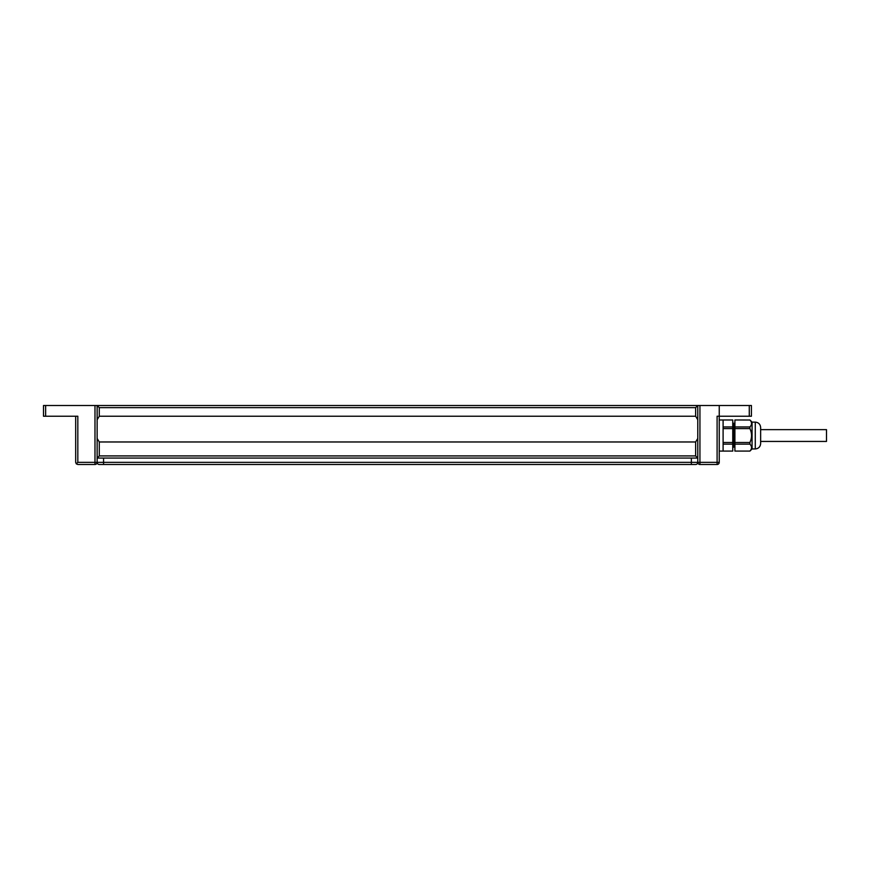 <?xml version="1.0" encoding="UTF-8"?>
<svg xmlns="http://www.w3.org/2000/svg" width="870" height="870" viewBox="0 0 870 870"><rect width="100%" height="100%" fill="white"/><g stroke="black" fill="none" stroke-linecap="round" stroke-linejoin="round"><path stroke-width="1.3" d="M97.135 458.066L99.278 455.913L99.278 441.971L97.135 438.447L97.135 458.066L103.563 458.066L103.563 462.351L697.783 462.351A2.142 2.142 0 0 0 699.937 464.493L699.937 405.507L697.783 405.507L697.783 462.351A2.142 2.142 0 0 1 695.641 464.493L311.656 464.493M103.563 464.493L103.563 462.351L97.135 462.351A2.142 2.142 0 0 0 99.278 464.493L311.645 464.493M103.563 458.066L697.783 458.066L697.783 438.447L695.641 441.971L695.641 455.913L697.783 458.066M760.641 429.639L826.5 429.639L826.5 441.438L760.641 441.438M734.9 447.735L733.399 423.212L734.9 425.234M734.497 443.765C734.236 447.735 733.986 447.213 733.758 442.221L733.649 435.533C733.508 423.418 733.214 420.819 732.757 427.746M733.714 423.212L734.9 445.842M732.757 442.493L723.1 442.493L723.1 444.135L732.757 444.135L732.757 419.982L723.1 419.982L723.1 451.084L732.757 451.084L732.757 444.135M732.757 426.942L723.1 426.942L723.1 428.584L732.757 428.584M749.929 451.084L749.929 451.051C752.071 448.757 752.071 446.462 749.929 444.168L749.929 442.428C752.071 437.827 752.071 433.238 749.929 428.649L749.929 426.909C752.071 424.603 752.071 422.309 749.929 420.014L734.9 419.982L734.9 451.084L749.929 451.084L752.061 448.942L755.28 448.942C758.531 448.626 760.315 446.832 760.641 443.58L760.641 427.496C760.315 424.234 758.531 422.45 755.28 422.124L755.28 448.942M749.929 419.982L752.061 422.124L755.28 422.124M752.061 422.124L752.061 448.942M734.9 444.135L749.929 444.135M734.9 442.493L749.929 442.493M734.9 428.584L749.929 428.584M734.9 426.942L749.929 426.942M699.937 405.507L749.277 405.507L749.277 416.23L751.419 416.23L751.419 405.507L749.277 405.507M699.937 464.493L717.097 464.493A2.142 2.142 0 0 0 719.24 462.351L719.24 417.306M751.419 405.507L751.419 416.23M719.24 405.507L719.24 416.23L749.277 416.23M719.24 416.23L717.097 416.23L717.097 464.493M45.642 405.507L43.5 405.507L43.5 416.23L45.642 416.23L45.642 405.507L94.982 405.507L94.982 462.351L97.135 462.351L97.135 405.507L94.982 405.507M77.822 462.351L94.982 462.351L94.982 464.493A2.142 2.142 0 0 0 97.135 462.351A2.142 2.142 0 0 1 94.982 464.493L77.822 464.493L76.31 463.873L77.822 462.351L77.822 416.23L45.642 416.23M75.679 416.23L75.679 462.351L76.31 463.873M99.278 416.23L99.278 407.649L97.135 405.507L97.135 419.753L99.278 416.23L695.641 416.23L697.783 419.753L697.783 405.507L695.641 407.649L695.641 416.23M97.135 405.507L697.783 405.507M99.278 441.971L695.641 441.971M691.356 458.066L691.356 464.493M719.24 462.351L697.783 462.351M99.278 407.649L695.641 407.649M99.278 455.913L695.641 455.913M734.922 447.778L734.128 446.397M734.16 446.451L732.757 447.854M719.24 419.982L723.1 419.982M719.24 451.084L723.1 451.084"/></g></svg>
